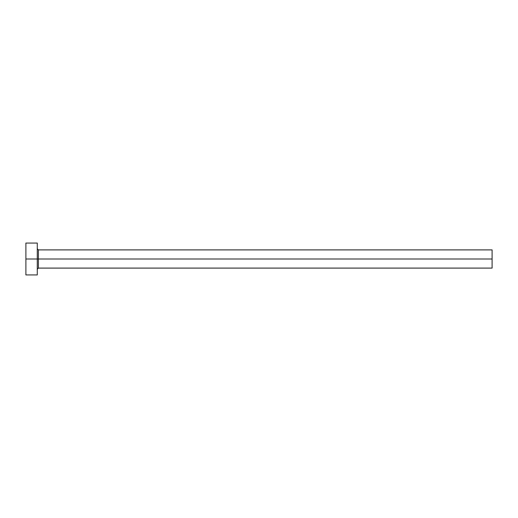 <?xml version="1.0" encoding="UTF-8"?>
<svg xmlns="http://www.w3.org/2000/svg" width="518" height="518" viewBox="0 0 518 518"><rect width="100%" height="100%" fill="white"/><g stroke="black" fill="none" stroke-linecap="round" stroke-linejoin="round"><path stroke-width="0.78" d="M25.9 274.922L25.9 243.078L25.9 259L492.1 259L492.1 268.097L492.1 259L38.41 259L38.41 249.903L38.41 259L25.9 259L25.9 274.922L37.27 274.922L37.27 243.078L37.27 274.922M37.27 269.231L38.41 268.097L38.41 259L38.41 268.097L492.1 268.097M492.1 259L492.1 249.903L492.1 259M492.1 249.903L38.41 249.903L37.27 248.769M25.9 243.078L37.27 243.078"/></g></svg>
